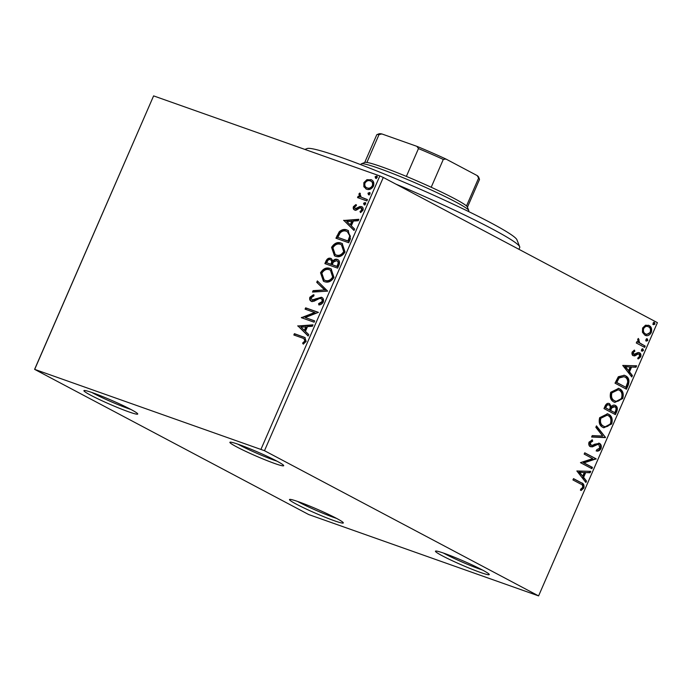 <?xml version="1.0" encoding="UTF-8"?>
<svg xmlns="http://www.w3.org/2000/svg" width="692" height="692" viewBox="0 0 692 692"><rect width="100%" height="100%" fill="white"/><g stroke="black" fill="none" stroke-linecap="round" stroke-linejoin="round"><path stroke-width="1.04" d="M274.733 463.51A29.341 2.163 -156.5 0 0 283.685 465.526A29.341 2.163 -156.5 0 0 267.259 456.357A29.341 2.163 -156.5 0 0 238.835 444.498A29.341 2.163 -156.5 0 0 230.012 442.188A29.341 2.163 -156.5 0 0 244.51 450.795A29.341 2.163 -156.5 0 0 274.733 463.51M276.938 461.149A26.677 1.964 23.5 0 1 274.162 460.206A26.677 1.964 23.5 0 1 237.814 444.134M128.773 411.852A29.341 2.163 -156.5 0 0 137.725 413.868A29.341 2.163 -156.5 0 0 121.299 404.708A29.341 2.163 -156.5 0 0 92.875 392.84A29.341 2.163 -156.5 0 0 84.052 390.53A29.341 2.163 -156.5 0 0 98.549 399.137A29.341 2.163 -156.5 0 0 128.773 411.852M130.978 409.491A26.677 1.964 23.5 0 1 128.202 408.548A26.677 1.964 23.5 0 1 91.854 392.485M334.357 520.756A29.341 2.163 -156.5 0 0 343.31 522.771A29.341 2.163 -156.5 0 0 326.883 513.602A29.341 2.163 -156.5 0 0 298.46 501.743A29.341 2.163 -156.5 0 0 289.637 499.434A29.341 2.163 -156.5 0 0 304.125 508.04A29.341 2.163 -156.5 0 0 334.357 520.756M336.554 518.394A26.677 1.964 23.5 0 1 333.786 517.452A26.677 1.964 23.5 0 1 297.439 501.38M480.309 572.405A29.341 2.163 -156.5 0 0 489.261 574.421A29.341 2.163 -156.5 0 0 472.835 565.26A29.341 2.163 -156.5 0 0 444.411 553.392A29.341 2.163 -156.5 0 0 435.588 551.083A29.341 2.163 -156.5 0 0 450.085 559.69A29.341 2.163 -156.5 0 0 480.309 572.405M482.514 570.044A26.677 1.964 23.5 0 1 479.738 569.101A26.677 1.964 23.5 0 1 443.39 553.038M34.6 369.346L308.71 514.545L538.592 595.899L264.482 450.7L34.6 369.346L153.607 95.885L34.79 369.13M366.206 189.037L364.511 187.1L364.502 183.008L367.582 180.015L371.457 179.911L370.8 179.565C373.464 180.474 374.372 182.645 373.516 186.079C371.552 189.132 369.251 190.17 366.613 189.201L363.854 186.754L363.854 182.662L366.933 179.669L371.483 179.859M366.613 189.201L365.869 188.873M361.198 197.151L367.443 199.599L366.872 200.914L357.539 197.609L358.11 196.294L359.485 196.787L358.94 193.959L359.693 193.068L361.198 197.151L362.193 197.704M355.627 208.863L356.942 209.027L360.506 206.856L362.141 206.934L361.483 206.588C362.989 207.107 363.49 208.344 362.98 210.316L360.541 212.565L360.004 211.51L361.769 210.057L360.964 207.92L359.935 207.911L356.397 210.108L354.78 210.022C353.396 209.572 352.946 208.448 353.422 206.657L355.852 204.59L356.319 205.645L354.598 206.977L355.307 208.699L359.857 206.51L361.916 206.778M360.939 212.409L360.653 211.856L362.418 210.403L361.838 208.37L360.964 207.92M350.42 238.766L348.69 242.736L335.923 238.212L339.27 231.725C341.917 229.467 344.504 228.896 347.038 230.021L348.188 230.523L350.42 238.766M325.569 263.86L326.581 261.541C327.809 258.981 329.435 258.038 331.451 258.73L332.826 260.945C334.262 259.362 335.741 258.851 337.263 259.405C339.365 260.166 339.988 261.939 339.132 264.716L337.644 268.133L324.877 263.609L325.923 261.195C327.152 258.635 328.778 257.692 330.802 258.384L331.269 258.583M332.826 260.945L333.475 261.291C334.911 259.708 336.39 259.197 337.912 259.751L337.791 259.638M327.653 291.124L312.499 292.076L313.121 290.649L324.617 289.922L316.737 282.336L317.351 280.909L327.653 291.124M314.704 320.898L314.133 322.212L301.357 317.697L314.601 312.524L305.077 309.151L305.648 307.836L318.415 312.36L305.207 317.533L314.704 320.898M302.335 337.999L293.84 334.989L294.411 333.674L304.895 337.506L306.149 341.433L303.278 344.14L302.586 343.128L304.835 340.983L303.961 338.673L302.335 337.999M261.022 449.194L379.839 175.941L153.607 95.885M297.742 326.01L312.992 324.842L312.369 326.269L307.516 326.572L305.423 331.373L308.753 334.573L308.139 336.009L297.837 325.794M311.538 301.331C309.869 300.769 309.315 299.402 309.878 297.231L313.476 294.697L313.813 296.003L311.184 297.707L312.049 299.999L321.382 297.24C323.285 297.941 323.917 299.55 323.268 302.067C322.109 303.952 320.621 304.904 318.813 304.921L318.623 303.624L321.918 301.703C322.385 300.06 322.014 299.013 320.794 298.546L319.349 298.537L313.77 301.349L311.08 301.141M321.728 299.013L320.794 298.546M312.239 300.103L314.704 300.138L314.047 299.792M314.704 300.138L321.875 297.456M324.462 281.653L323.458 281.212L320.517 272.778C323.268 268.531 326.468 267.112 330.119 268.496L331.157 268.954L333.985 277.423C331.243 281.592 328.077 283.002 324.462 281.653M335.508 256.256L334.495 255.815L331.555 247.373C334.314 243.134 337.514 241.707 341.156 243.1L342.194 243.549L345.031 252.026C342.289 256.196 339.115 257.606 335.508 256.256M343.63 220.48L358.88 219.303L358.257 220.739L353.396 221.042L351.311 225.843L354.641 229.043L354.019 230.471L343.725 220.264M364.165 204.754L363.577 203.284L365.117 202.566L365.705 204.036L363.992 204.676M368.542 194.686L367.954 193.215L369.493 192.497L370.082 193.968L368.369 194.608M375.687 178.259L375.099 176.789L376.638 176.071L377.227 177.541L375.505 178.181M642.453 332.29L642.608 328.017L645.524 325.205L649.044 325.5C651.432 326.719 652.167 329.081 651.25 332.592C649.347 335.577 647.21 336.424 644.857 335.136L642.453 332.29M648.369 325.197L649.044 325.5L648.317 325.24C650.696 326.46 651.432 328.821 650.523 332.333L651.25 332.592M645.472 335.404L644.857 335.136M644.633 347.401L636.285 342.981L636.856 341.666L638.085 342.324L637.704 339.305L638.422 338.457L639.624 342.877L645.203 346.087L644.633 347.401M632.177 352.012L634.469 350.1L634.849 351.251L633.241 352.47L633.811 354.33L638.033 352.522L639.512 352.773C640.861 353.474 641.259 354.823 640.714 356.821L638.413 358.923L637.963 357.764L639.624 356.423L638.984 354.105L638.05 354.001L634.746 355.93L633.284 355.671C632.047 355.048 631.675 353.828 632.177 352.012M633.907 350.342L634.123 350.991L632.514 352.211L633.085 354.079L634.702 354.416M638.984 354.105L637.323 353.742L635.853 354.685L636.579 354.944M628.172 385.254L626.45 389.224L615.024 383.169L618.328 376.742L624.348 375.28L625.447 375.765C628.829 377.313 629.737 380.479 628.172 385.254L627.445 384.994L625.758 388.861M615.404 414.62L603.978 408.574L605.033 406.152C606.253 403.6 607.766 402.787 609.574 403.721L611.304 406.611C612.671 405.105 614.038 404.716 615.396 405.46C617.273 406.472 617.774 408.392 616.883 411.204L615.404 414.62M609.116 403.522L610.578 406.351L611.304 406.611M614.946 405.261L614.669 405.201C616.546 406.221 617.039 408.133 616.157 410.944L616.883 411.204M605.405 437.612L591.608 437.033L592.231 435.605L602.697 436.038L595.838 427.301L596.461 425.865L605.5 437.396L591.703 436.808M592.456 467.385L591.885 468.7L580.467 462.654L592.698 458.623L584.178 454.116L584.749 452.802L596.175 458.848L583.962 462.887L592.456 467.385L591.729 467.126L591.202 468.337M580.545 483.976L572.95 479.945L573.521 478.63L581.228 482.722C583.529 483.293 584.411 485.04 583.875 487.964L581.15 490.49L580.562 489.356L582.699 487.358C582.837 485.447 582.119 484.313 580.545 483.976M538.592 595.899L657.4 322.654L383.29 177.455L264.482 450.7M576.851 470.975L590.743 471.33L590.12 472.757L585.7 472.575L583.615 477.368L586.513 481.061L585.89 482.497L576.851 470.975M591.729 440.017L591.919 441.012L589.454 442.525L590.155 445.017L592.707 445.259L594.549 444.238L599.471 443.356C601.166 444.281 601.677 446.029 600.993 448.598C599.86 450.44 598.468 451.279 596.824 451.115L596.712 449.739L599.774 448.07L598.883 444.662L596.841 444.238L597.568 444.498L592.395 446.859L590.362 446.608C588.866 445.847 588.425 444.359 589.022 442.145L592.387 439.87L592.646 441.271L590.189 442.785L591.176 445.397L590.674 445.198M598.883 444.662L597.568 444.498M590.795 446.798L590.362 446.608M599.03 443.165L598.736 443.096C600.44 444.03 600.95 445.778 600.258 448.338L600.993 448.598M602.888 427.388C599.592 425.762 598.511 422.527 599.653 417.691L607.585 413.799L608.545 414.223C611.84 415.866 612.896 419.11 611.702 423.954L603.813 427.794L602.888 427.388M613.934 401.991C610.629 400.357 609.557 397.13 610.699 392.295L618.631 388.402L619.591 388.826C622.887 390.47 623.942 393.713 622.748 398.557L614.851 402.398L613.934 401.991M622.739 365.437L636.631 365.791L636.009 367.227L631.588 367.045L629.504 371.838L632.402 375.531L631.779 376.958L622.739 365.437M642.012 351.138L641.536 349.538L642.972 348.95L643.448 350.55L642.176 351.207M646.397 341.07L645.921 339.469L647.349 338.872L647.824 340.473L646.553 341.13M653.533 324.643L653.058 323.043L654.485 322.455L654.961 324.055L653.698 324.712M379.839 175.941L383.29 177.455M573.469 478.743L580.501 482.462C582.802 483.033 583.685 484.781 583.14 487.704L583.875 487.964M583.14 487.704L580.424 490.23M589.921 471.295L589.394 472.498L590.12 472.757M589.394 472.498L585.7 472.575M584.974 472.316L582.889 477.117L583.615 477.368M582.889 477.117L586.513 481.061M585.778 480.81L585.346 481.805M584.282 472.515L578.919 472.065L582.69 476.191L584.282 472.515L579.654 472.325L582.69 476.191M578.919 472.065L579.654 472.325M584.705 452.905L596.175 458.848M595.44 458.588L596.046 459.142M595.31 458.891L583.235 462.628L583.962 462.887M583.235 462.628L591.729 467.126M600.258 448.338C599.125 450.181 597.741 451.02 596.097 450.855M596.841 444.238L591.66 446.599L592.395 446.859M591.66 446.599L589.627 446.349M591.919 441.012L592.646 441.271M589.454 442.525L590.189 442.785M596.27 426.298L605.5 437.396M607.204 413.678L608.545 414.223M607.818 413.963C611.114 415.607 612.169 418.85 610.975 423.694L611.702 423.954M610.975 423.694L603.459 427.656M602.723 425.814L603.459 426.073C606.028 427.509 608.38 426.609 610.517 423.374C611.494 419.456 610.647 416.843 607.974 415.537L607.169 415.183L600.855 418.253C599.929 422.155 600.803 424.767 603.459 426.073L602.723 425.814C600.068 424.507 599.203 421.904 600.12 417.994L600.855 418.253M607.169 415.183L606.443 414.923L600.12 417.994M616.157 410.944L614.721 414.257M611.157 407.493L609.825 410.183L614.799 412.683L615.456 411.186C616.382 409.11 616.174 407.64 614.825 406.775L613.769 406.377L611.157 407.493L611.892 407.752L610.56 410.434L614.799 412.683M609.384 409.82L604.998 407.623L605.587 406.256C606.313 404.708 607.221 404.223 608.294 404.785L609.021 405.045C607.948 404.483 607.048 404.967 606.313 406.515L605.725 407.882L609.384 409.82L609.678 409.145C610.543 407.181 610.327 405.815 609.021 405.045M605.587 406.256L606.313 406.515M604.998 407.623L605.725 407.882M609.825 410.183L610.56 410.434M614.825 406.775L611.892 407.752M618.25 388.281L619.591 388.826M618.856 388.567C622.16 390.21 623.207 393.454 622.022 398.298L622.748 398.557M622.022 398.298L614.496 402.26M613.769 400.417L614.496 400.677C617.074 402.113 619.427 401.213 621.563 397.978C622.532 394.059 621.684 391.447 619.011 390.132L618.216 389.786L611.892 392.857C610.975 396.758 611.84 399.362 614.496 400.677L613.769 400.417C611.114 399.111 610.249 396.499 611.166 392.598L611.892 392.857M618.216 389.786L617.489 389.527L611.166 392.598M623.994 375.168L625.447 375.765M624.72 375.505C628.102 377.053 629.011 380.219 627.445 384.994M623.985 376.69L618.38 377.745L616.036 382.218L625.845 387.286L627.696 382.209C627.679 379.571 626.736 377.858 624.876 377.079L623.985 376.69L619.106 378.005L616.771 382.477L625.845 387.286M616.036 382.218L616.771 382.477M618.38 377.745L619.106 378.005M635.81 365.757L635.282 366.968L636.009 367.227M635.282 366.968L631.588 367.045M630.862 366.786L628.769 371.578L629.504 371.838M628.769 371.578L632.402 375.531M631.666 375.272L631.234 376.275M630.17 366.985L624.807 366.535L628.578 370.652L630.17 366.985L625.533 366.795L628.578 370.652M624.807 366.535L625.533 366.795M634.123 350.991L634.849 351.251M632.514 352.211L633.241 352.47M633.085 354.079L633.976 354.166L633.085 354.079M638.777 352.513C640.126 353.214 640.533 354.563 639.988 356.562L640.714 356.821M639.988 356.562L637.678 358.664M638.249 353.854L637.323 353.742L638.249 353.854M635.853 354.685L634.019 355.671L634.746 355.93M634.019 355.671L632.549 355.411M642.237 348.69L642.712 350.29L643.448 350.55M642.712 350.29L641.285 350.879M636.813 341.77L638.085 342.324M638.033 338.803L639.036 339.556M638.309 339.296L637.903 339.807L638.63 340.066M637.903 339.807L638.889 342.627L639.624 342.877M638.889 342.627L645.203 346.087M644.468 345.836L643.949 347.038M646.613 338.622L647.089 340.213L647.824 340.473M647.089 340.213L645.662 340.81M650.523 332.333L645.134 335.265M647.755 326.555C646.008 325.569 644.39 326.148 642.903 328.302C642.306 330.932 642.911 332.679 644.71 333.561L645.437 333.821C647.176 334.816 648.776 334.227 650.229 332.048C650.861 329.435 650.281 327.688 648.482 326.814L647.219 326.321M648.482 326.814C646.735 325.828 645.117 326.408 643.638 328.562C643.041 331.191 643.638 332.938 645.437 333.821L644.71 333.561M642.903 328.302L643.638 328.562M653.758 322.195L654.234 323.795L654.961 324.055M654.234 323.795L652.807 324.384M294.532 335.239L295.06 334.02L294.411 333.674M295.06 334.02L305.189 337.679M303.58 343.976L302.586 343.128M303.234 343.474L304.93 342.125L304.281 341.779M304.93 342.125L305.492 341.329L304.835 340.983M305.492 341.329L303.961 338.673M298.494 326.14L312.819 325.24M308.225 335.81L298.399 326.356M304.359 330.352L305.016 330.69L306.608 327.022L300.873 326.996L304.359 330.352L305.959 326.676M302.058 317.939L301.478 317.412M302.136 317.758L315.249 312.87L314.601 312.524M305.769 309.402L306.297 308.182L305.648 307.836M306.297 308.182L318.372 312.455M314.661 321.002L305.207 317.533M319.401 304.817L318.623 303.624M319.28 303.97L322.567 302.049L321.918 301.703M322.567 302.049C323.043 300.406 322.662 299.359 321.443 298.892M312.187 301.677C310.526 301.115 309.973 299.748 310.535 297.577L309.878 297.231M310.535 297.577L314.133 295.043M316.677 298.97L316.028 298.624M313.329 292.024L313.779 290.995L313.121 290.649M313.779 290.995L324.617 289.922M325.266 290.268L316.737 282.336M317.386 282.682L317.922 281.454M323.795 281.385L321.166 273.124L320.517 272.778M321.166 273.124C323.917 268.877 327.117 267.458 330.767 268.842L330.119 268.496M330.767 268.842L331.485 269.136M324.167 279.966L325.681 280.684C328.562 281.774 331.105 280.667 333.31 277.354L331.079 270.546L329.539 269.811C326.65 268.712 324.081 269.837 321.849 273.184L324.167 279.966L325.032 280.338C327.904 281.428 330.447 280.321 332.653 277.008L330.421 270.2M333.31 277.354L332.653 277.008M325.681 280.684L325.032 280.338M338.215 265.2L337.566 264.854C338.492 262.77 338.206 261.394 336.684 260.72L333.509 261.974L332.16 264.673L337.558 266.697L338.215 265.2C339.149 263.116 338.855 261.74 337.341 261.066M331.797 263.886L331.139 263.54C332.004 261.576 331.71 260.296 330.257 259.708C329.055 259.284 328.086 259.846 327.351 261.403L326.754 262.761L331.503 264.56L331.797 263.886C332.662 261.922 332.359 260.642 330.906 260.054M331.234 260.192L330.257 259.708M331.503 264.56L330.854 264.214L331.139 263.54M326.754 262.761L330.854 264.214M337.67 261.213L336.684 260.72M337.558 266.697L336.909 266.351L337.566 264.854M332.16 264.673L336.909 266.351M334.833 255.988L332.212 247.719L331.555 247.373M332.212 247.719C334.963 243.48 338.163 242.053 341.813 243.446L341.156 243.1M341.813 243.446L342.523 243.74M335.213 254.57L336.727 255.287C339.608 256.377 342.142 255.27 344.357 251.949L342.125 245.15L340.585 244.414C337.687 243.316 335.127 244.44 332.895 247.779L335.213 254.57L336.07 254.941C338.95 256.031 341.493 254.924 343.699 251.603L341.467 244.804M344.357 251.949L343.699 251.603M336.727 255.287L336.07 254.941M336.615 238.463L339.928 232.071L339.27 231.725M339.928 232.071C342.566 229.813 345.152 229.242 347.687 230.367L347.038 230.021M347.687 230.367L348.5 230.695M337.8 237.365L348.604 241.3L350.42 236.257L348.05 232.088L346.458 231.336C344.391 230.401 342.289 230.912 340.179 232.849L337.8 237.365L347.955 240.954L349.771 235.911L347.393 231.742M348.604 241.3L347.955 240.954M350.42 236.257L349.771 235.911M344.382 220.61L358.707 219.701M354.105 230.272L344.287 220.826M350.247 224.813L350.905 225.16L352.496 221.483L346.761 221.466L350.247 224.813L351.847 221.137M355.437 210.368C354.053 209.918 353.595 208.794 354.07 207.003L353.422 206.657M354.07 207.003L356.501 204.936M356.942 209.027L356.293 208.681M360.506 206.856L359.857 206.51M360.653 211.856L360.004 211.51M362.418 210.403L361.769 210.057M364.814 205.1L363.577 203.284M364.226 203.63L365.774 202.912M358.24 197.86L358.767 196.64L358.11 196.294M358.767 196.64L359.485 196.787M360.143 197.133L359.598 194.305L358.94 193.959M359.598 194.305L360.35 193.414M361.847 197.497L367.4 199.703M369.199 195.032L367.954 193.215M368.611 193.561L370.151 192.843M364.511 187.1L363.854 186.754M364.502 183.008L363.854 182.662M367.582 180.015L366.933 179.669M367.841 188.233L366.613 187.636L367.841 188.233C369.796 188.994 371.517 188.259 373.023 186.027C373.602 183.466 372.893 181.866 370.895 181.226M370.237 180.88C368.282 180.128 366.535 180.854 364.995 183.069C364.45 185.638 365.186 187.247 367.192 187.887C369.139 188.648 370.869 187.913 372.365 185.681C372.945 183.12 372.235 181.52 370.237 180.88L371.474 181.486M373.023 186.027L372.365 185.681M376.336 178.605L375.099 176.789M375.747 177.135L377.287 176.417M304.887 149.42L307.11 148.555A114.708 8.434 23.5 0 1 341.614 157.577A114.708 8.434 23.5 0 1 452.724 203.958A114.708 8.434 23.5 0 1 516.924 239.778L519.692 246.759A120.045 8.832 -156.5 0 0 395.885 184.124M518.939 249.31L519.735 247.485A120.045 8.832 -156.5 0 0 519.692 246.759M361.406 163.788L364.9 162.421A56.017 4.117 23.5 0 1 366.907 162.438A56.017 4.117 23.5 0 1 381.75 166.833A56.017 4.117 23.5 0 1 406.377 176.408A56.017 4.117 23.5 0 1 431.202 187.255A56.017 4.117 23.5 0 1 466.503 205.948A56.017 4.117 23.5 0 1 467.368 206.977L468.752 210.463A58.69 4.316 -156.5 0 0 435.908 192.134A58.69 4.316 -156.5 0 0 379.06 168.407A58.69 4.316 -156.5 0 0 361.406 163.788A58.69 4.316 -156.5 0 0 361.137 164.013L360.843 164.687M468.484 211.493L468.769 210.818A58.69 4.316 -156.5 0 0 468.752 210.463M406.377 176.408L418.47 148.59L416.887 146.341A54.417 4.005 23.5 0 1 445.925 159.03L477.246 175.621A54.417 4.005 23.5 0 1 478.63 177.074L479.461 179.167A56.017 4.117 -156.5 0 0 478.596 178.138L477.246 175.621M381.863 133.945L379.008 134.629A56.017 4.117 -156.5 0 0 376.993 134.611L379.095 133.79A54.417 4.005 23.5 0 1 381.863 133.945L416.887 146.341M366.907 162.438L379.008 134.629M445.925 159.03L443.295 159.437A56.017 4.117 -156.5 0 0 418.47 148.59M431.202 187.255L443.295 159.437M466.503 205.948L478.596 178.138M467.446 207.176L479.478 179.505A56.017 4.117 -156.5 0 0 479.461 179.167M376.993 134.611A56.017 4.117 -156.5 0 0 376.733 134.828L364.701 162.499M580.501 482.462L581.228 482.722M594.073 445.449L594.8 445.709M610.119 409.517L610.846 409.776M616.416 381.361L617.143 381.621M641.666 344.348L642.392 344.607M303.693 337.073L303.035 336.727M326.581 261.541L325.923 261.195M337.696 235.972L337.047 235.626M349.218 239.89L348.569 239.544M358.473 208.05L357.825 207.704M364.961 198.838L364.312 198.492M633.984 354.408L633.258 354.148M638.777 354.019L638.05 353.768"/></g></svg>
